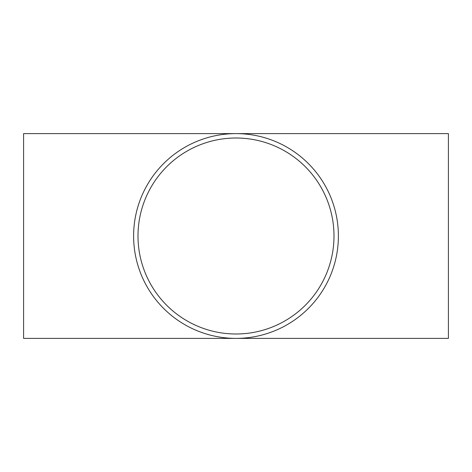<?xml version="1.0" encoding="UTF-8"?>
<svg xmlns="http://www.w3.org/2000/svg" width="472" height="472" viewBox="0 0 472 472"><rect width="100%" height="100%" fill="white"/><g stroke="black" fill="none" stroke-linecap="round" stroke-linejoin="round"><path stroke-width="0.71" d="M138.001 236A97.999 97.999 0 0 1 285 151.134A97.999 97.999 0 0 1 285 320.866A97.999 97.999 0 0 1 138.001 236M133.611 236A102.389 102.389 0 0 0 287.194 324.671A102.389 102.389 0 0 0 287.194 147.329A102.389 102.389 0 0 0 133.611 236M23.6 338.389L23.6 133.611L448.4 133.611L448.4 338.389L23.6 338.389"/></g></svg>
